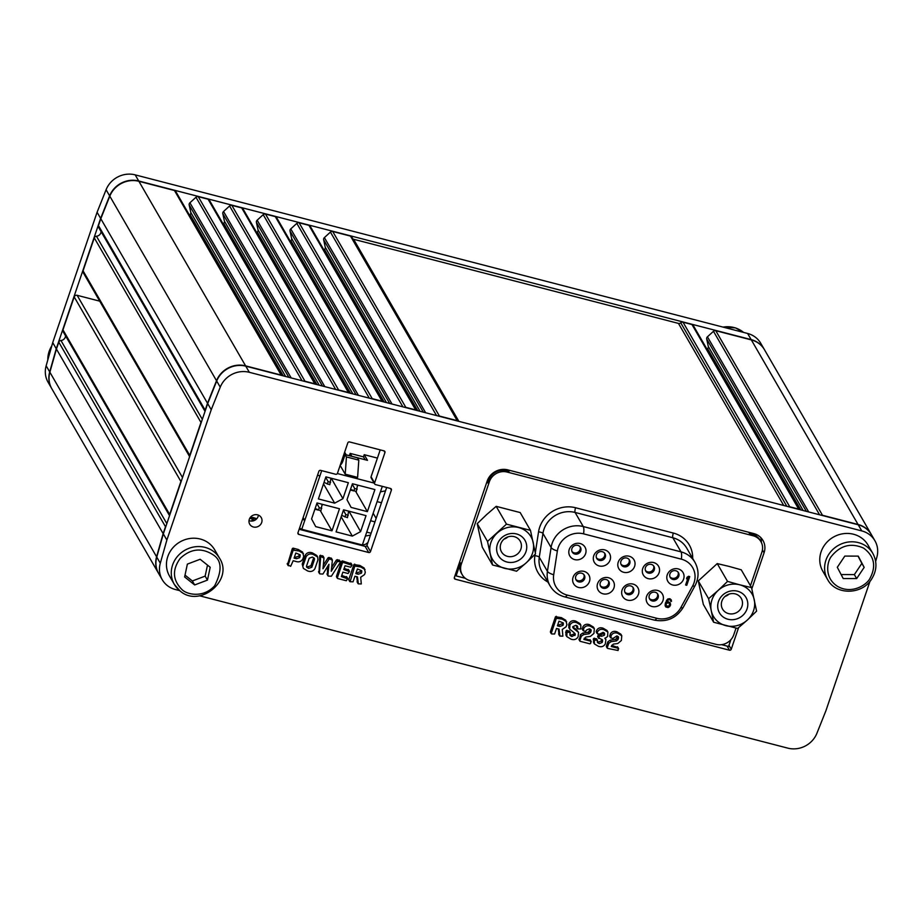 <?xml version="1.0" encoding="UTF-8"?>
<svg xmlns="http://www.w3.org/2000/svg" width="923" height="923" viewBox="0 0 923 923"><rect width="100%" height="100%" fill="white"/><g stroke="black" fill="none" stroke-linecap="round" stroke-linejoin="round"><path stroke-width="1.38" d="M166.094 525.764A2.377 2.204 150 0 0 165.494 526.721L58.784 342.156A2.377 2.204 -30 0 1 60.953 340.483A4.742 4.407 150 0 0 65.533 335.799M201.595 421.499A2.377 2.204 150 0 0 200.983 422.446L94.273 237.88A2.377 2.204 -30 0 1 96.453 236.219A4.742 4.407 150 0 0 101.034 231.535M158.502 573.241L51.792 388.687A23.733 22.025 -30 0 1 49.877 372.223L56.43 349.044L163.14 533.609L156.587 556.777A23.733 22.025 150 0 0 158.502 573.241A23.733 22.025 150 0 0 158.594 573.402M58.784 342.156L56.43 349.044M169.532 515.669L63.122 331.622A2.377 2.204 -30 0 1 62.96 329.869L169.67 514.434A2.377 2.204 150 0 0 169.59 515.519M181.496 480.514A2.377 2.204 150 0 0 180.896 481.471L74.186 296.906L62.96 329.869M74.186 296.906A2.377 2.204 -30 0 1 77.128 295.302L182.512 477.56M99.73 301.163L77.128 295.302M189.63 456.654L83.208 272.597A2.377 2.204 -30 0 1 83.058 270.843L189.769 455.408A2.377 2.204 150 0 0 189.677 456.493M94.273 237.88L83.058 270.843M205.033 411.404L98.611 227.358A2.377 2.204 -30 0 1 98.461 225.593L205.171 410.158A2.377 2.204 150 0 0 205.079 411.243M282.115 375.569A2.377 2.204 150 0 0 281.18 375.073L245.61 365.866A23.733 22.025 150 0 0 216.513 380.726L207.513 403.27L100.803 218.705L98.461 225.593M100.803 218.705L109.802 196.161A23.733 22.025 -30 0 1 138.9 181.3L245.61 365.866M281.18 375.073L174.47 190.507L138.9 181.3M174.47 190.507A2.377 2.204 -30 0 1 175.785 191.488L282.242 375.603M189.48 215.163L190.057 214.632A2.377 2.204 150 0 0 190.796 212.463L189.18 204.952A2.377 2.204 -30 0 1 189.919 202.783L195.976 197.257A2.377 2.204 -30 0 1 198.26 196.668L304.971 381.234A2.377 2.204 150 0 0 303.875 381.211M315.724 384.28A2.377 2.204 150 0 0 314.801 383.783L208.09 199.218L198.26 196.668M208.09 199.218A2.377 2.204 -30 0 1 209.406 200.199L315.851 384.314M223.089 223.874L223.678 223.343A2.377 2.204 150 0 0 224.416 221.174L222.801 213.663A2.377 2.204 -30 0 1 223.539 211.494L229.585 205.967A2.377 2.204 -30 0 1 231.869 205.379L338.579 389.944A2.377 2.204 150 0 0 337.495 389.921M349.344 392.99A2.377 2.204 150 0 0 348.409 392.483L241.711 207.917L231.869 205.379M241.711 207.917A2.377 2.204 -30 0 1 243.026 208.91L349.471 393.025M256.709 232.584L257.286 232.054A2.377 2.204 150 0 0 258.025 229.873L256.421 222.374A2.377 2.204 -30 0 1 257.159 220.193L263.205 214.667A2.377 2.204 -30 0 1 265.489 214.078L372.2 398.644A2.377 2.204 150 0 0 371.104 398.621M382.964 401.69A2.377 2.204 150 0 0 382.03 401.193L275.319 216.628L265.489 214.078M275.319 216.628A2.377 2.204 -30 0 1 276.635 217.609L383.091 401.724M290.33 241.284L290.907 240.753A2.377 2.204 150 0 0 291.645 238.584L290.03 231.073A2.377 2.204 -30 0 1 290.768 228.904L296.825 223.378A2.377 2.204 -30 0 1 299.11 222.789L405.82 407.355A2.377 2.204 150 0 0 404.724 407.331M416.573 410.4A2.377 2.204 150 0 0 415.65 409.893L308.94 225.339L299.11 222.789M308.94 225.339A2.377 2.204 -30 0 1 310.255 226.32L416.7 410.435M323.938 249.995L324.515 249.464A2.377 2.204 150 0 0 325.265 247.295L323.65 239.784A2.377 2.204 -30 0 1 324.388 237.603L330.434 232.088A2.377 2.204 -30 0 1 332.718 231.488L439.429 416.054A2.377 2.204 150 0 0 438.344 416.031M458.154 421.165A2.377 2.204 150 0 0 457.22 420.669L350.509 236.103L332.718 231.488M350.509 236.103A2.377 2.204 -30 0 1 351.825 237.084L458.281 421.2M352.909 238.953A2.377 2.204 150 0 0 353.601 239.265L458.881 421.361M783.742 505.492L678.463 323.408L353.601 239.265M678.463 323.408A2.377 2.204 150 0 0 680.747 322.808A2.377 2.204 -30 0 1 683.032 322.219L789.742 506.785A2.377 2.204 150 0 0 788.657 506.762M799.618 509.6A2.377 2.204 150 0 0 798.695 509.104L691.985 324.538L683.032 322.219M691.985 324.538A2.377 2.204 -30 0 1 693.3 325.519L799.745 509.634M706.983 349.194L707.572 348.663A2.377 2.204 150 0 0 708.31 346.494L706.695 338.983A2.377 2.204 -30 0 1 707.433 336.814L713.479 331.288A2.377 2.204 -30 0 1 715.763 330.699L822.474 515.265A2.377 2.204 150 0 0 821.389 515.242M871.289 534.475A23.733 22.025 150 0 0 871.208 534.313A23.733 22.025 150 0 0 858.055 524.472L751.345 339.918L715.763 330.699M751.345 339.918A23.733 22.025 -30 0 1 764.498 349.759L871.208 534.313M858.055 524.472L822.474 515.265M798.695 509.104L789.742 506.785M457.22 420.669L439.429 416.054M415.65 409.893L405.82 407.355M382.03 401.193L372.2 398.644M348.409 392.483L338.579 389.944M314.801 383.783L304.971 381.234M207.513 403.27L205.171 410.158M200.983 422.446L189.769 455.408M180.896 481.471L169.67 514.434M165.494 526.721L163.14 533.609M827.643 579.563L822.808 571.21A26.109 24.229 -30 0 1 824.124 545.724A26.109 24.229 -30 0 1 868.024 545.078L872.846 553.431A26.109 24.229 -30 0 0 828.946 554.088A26.109 24.229 -30 0 0 827.643 579.563C835.8 595.37 862.059 594.897 871.589 579.125C876.919 570.564 877.335 562.003 872.846 553.431M843.23 578.559L837.299 567.299L844.81 556.084L858.24 556.119L864.17 567.38L856.659 578.594L843.23 578.559M841.13 574.567L854.363 574.602L856.659 578.594M854.363 574.602L861.863 563.388L864.17 567.38M861.863 563.388L858.032 556.119M209.175 543.451A26.109 24.229 -30 0 1 214.701 549.843L219.524 558.196A26.109 24.229 -30 0 0 214.009 551.804A26.109 24.229 -30 0 0 181.058 552.889A26.109 24.229 -30 0 0 174.32 584.34L169.486 575.987A26.109 24.229 -30 0 1 176.224 544.535A26.109 24.229 -30 0 1 209.175 543.451M207.456 580.106L194.661 584.951L184.623 576.956L187.369 564.115L200.153 559.269L210.202 567.264L207.456 580.106L205.148 576.114L207.502 565.118M185.015 575.121L192.365 580.971L194.661 584.951M192.365 580.971L205.148 576.114M764.313 349.448L760.771 343.321A23.733 22.025 -30 0 0 747.618 333.468L135.173 174.862L138.727 180.989L751.16 339.606A23.733 22.025 -30 0 1 764.313 349.448A23.733 22.025 -30 0 1 764.406 349.598M51.619 388.375L48.077 382.237A23.733 22.025 -30 0 1 46.15 365.773L52.715 342.606L56.257 348.732L49.692 371.911A23.733 22.025 -30 0 0 51.619 388.375A23.733 22.025 -30 0 0 51.711 388.525M135.173 174.862A23.733 22.025 -30 0 0 106.087 189.723L97.088 212.267L52.715 342.606M97.088 212.267L100.63 218.393L56.257 348.732M100.63 218.393L109.629 195.861A23.733 22.025 -30 0 1 138.727 180.989M249.002 520.584A6.646 6.161 150 0 0 258.428 515.138M249.302 519.314A6.646 6.161 150 0 0 256.04 527.137A6.646 6.161 150 0 0 261.244 517.595A6.646 6.161 150 0 0 249.302 519.314M356.693 576.702L357.466 582.332M365.046 569.537L360.697 566.964L354.79 566.087L350.105 581.721L353.036 581.813L354.928 576.24L357.478 576.898L358.355 583.867L361.297 583.947L360.685 577.256L364.55 574.567L365.312 572.318L364.158 568.014L359.808 565.43L353.901 564.553L348.848 579.413L349.229 580.198M303.459 553.592L299.11 551.008L293.202 550.143L288.149 565.003L290.653 566.318L293.191 560.734L295.591 561.357C298.729 562.465 301.14 561.703 302.813 559.05L303.725 556.373L302.571 552.058L298.221 549.473L293.11 548.147L292.314 548.608L287.63 564.241M297.921 532.848L298.833 534.417A1.419 1.327 -30 0 1 297.956 532.767L318.862 471.341A1.419 1.327 -30 0 1 320.639 470.372L335.672 474.272A1.419 1.327 150 0 0 337.449 473.314L347.798 442.902A1.419 1.327 -30 0 1 349.563 441.944L384.072 450.874A1.419 1.327 -30 0 1 384.949 452.524L374.6 482.937A1.419 1.327 150 0 0 375.476 484.587L390.521 488.475A1.419 1.327 -30 0 1 391.398 490.125L390.441 488.452M299.133 529.283L365.173 546.381A1.419 1.327 150 0 0 366.95 545.424L370.492 551.562L391.398 490.125M370.492 551.562A1.419 1.327 -30 0 1 368.715 552.519L365.173 546.381M298.833 534.417L368.715 552.519M179.697 590.639L175.382 589.532A23.733 22.025 -30 0 1 162.229 579.679A23.733 22.025 -30 0 1 160.302 563.215L166.867 540.047L211.24 409.708L220.239 387.164A23.733 22.025 -30 0 1 249.337 372.304L861.77 530.91A23.733 22.025 -30 0 1 874.923 540.763A23.733 22.025 -30 0 1 876.85 557.227L875.662 561.415M199.587 595.797L787.827 748.138A23.733 22.025 150 0 0 816.913 733.277L825.912 710.733L869.997 581.259M762.433 549.958L764.071 552.796A16.614 15.414 150 0 0 762.975 540.463A16.614 15.414 150 0 0 753.768 533.575L507.846 469.888A16.614 15.414 150 0 0 487.182 481.079L454.347 577.533A1.419 1.327 -30 0 0 455.235 579.183L729.47 650.207L727.093 646.088M764.071 552.796L751.818 588.805M738.585 627.663L731.235 649.238A1.419 1.327 -30 0 1 729.47 650.207M302.213 564.08L303.367 568.395L307.705 570.979C310.855 572.087 313.266 571.325 314.939 568.672L317.962 559.823L317.685 557.042L313.335 554.458L312.447 552.923C309.309 551.816 306.898 552.589 305.225 555.231L302.213 564.08L303.367 568.395M317.685 557.042L316.797 555.508L312.447 552.923M331.472 558.727L328.98 557.434L328.046 557.838L323.408 565.072M339.433 560.792L339.168 560.076L336.422 560.007L331.784 567.23M327.527 566.907L327.48 574.556M323.096 556.557L322.589 555.784L319.773 555.704L319.035 572.375M351.075 563.768L342.341 560.896L341.545 561.357L336.48 576.229L336.86 576.99M348.502 570.091L344.164 568.337M346.736 577.302L341.764 575.41M558.265 628.909L559.05 634.539M566.63 621.744L562.269 619.171L556.361 618.295L551.308 633.155L551.689 633.928L554.608 634.009L556.5 628.448L559.05 629.105L559.926 636.062L562.88 636.155L562.269 629.463L566.122 626.775L566.895 624.525L565.741 620.221L561.38 617.637L555.473 616.76L550.42 631.62L550.8 632.405M576.875 625.656L576.956 627.352M578.536 632.393L573.333 628.263L572.768 626.729L575.871 625.286L577.602 626.313L577.844 628.886L580.775 629.001L580.844 625.136L576.702 622.679C573.656 621.64 571.395 622.46 569.918 625.136L569.722 629.186L573.818 632.474L575.225 634.747L571.879 636.558L570.045 635.486L569.929 632.37L567.01 632.29L566.791 636.628L571.014 639.166C574.141 640.239 576.506 639.443 578.121 636.789L578.536 632.393L576.09 629.267L572.721 626.913M569.433 631.609L566.941 630.294L566.122 630.755L565.903 635.093L566.791 636.628M574.406 632.924L574.083 633.974L570.991 635.024L569.872 634.609M580.844 625.136L579.956 623.613L575.814 621.144C572.768 620.118 570.506 620.937 569.029 623.602L568.833 627.652L569.722 629.186M590.282 640.377L584.247 638.208M590.351 629.151L588.332 632.232L582.805 633.028L580.429 634.712L579.39 639.801M594.331 628.609L590.339 626.198C587.316 625.194 585.09 626.025 583.624 628.678L583.532 630.882L585.505 631.39L586.567 630.005L589.439 628.817L591.066 629.798L591.112 631.182L589.22 633.766L583.694 634.562L581.317 636.247L579.84 640.585L580.279 641.335L589.843 643.816L590.662 643.389L590.743 641.185L583.844 639.408L585.84 637.032L590.385 636.397L593.95 633.397L594.331 628.609L593.443 627.075L589.451 624.663C586.44 623.671 584.201 624.49 582.736 627.144L582.644 629.348M603.861 632.624L603.538 633.686L600.654 634.77L598.173 634.759L598.069 636.951M607.899 632.013L603.988 629.728C600.977 628.725 598.762 629.544 597.343 632.22L597.446 633.663L599.431 634.17L603.065 632.347L604.6 633.247L604.415 635.22L601.542 636.305L599.858 635.866L598.565 637.724L602.546 639.985L602.188 642.477L599.223 643.631L597.481 642.581L597.158 640.193L594.4 640.124L594.389 643.931L598.358 646.262C601.438 647.335 603.757 646.538 605.303 643.885L605.915 639.558L604.877 638.485L607.565 636.524L607.899 632.013L607.011 630.478L603.1 628.194C600.088 627.19 597.873 628.021 596.454 630.686L596.558 632.128M596.639 639.408L596.27 638.658L593.524 638.589L593.512 642.396L594.389 643.931M601.808 639.327L601.3 640.943L598.346 642.096L597.319 641.704M617.695 647.485L611.672 645.304M617.775 636.259L615.756 639.339L610.23 640.124L607.853 641.82L606.376 646.158L606.815 646.908M621.756 635.716L617.752 633.293C614.741 632.301 612.503 633.132 611.049 635.774L610.957 637.978L612.93 638.485L616.864 635.912L618.479 636.893L618.537 638.289L616.645 640.874L611.118 641.658L608.742 643.354L607.265 647.692L607.692 648.431L618.075 650.496L618.156 648.292L611.257 646.504L613.264 644.127L617.81 643.504L621.375 640.493L621.756 635.716L620.867 634.182L616.876 631.759C613.853 630.767 611.626 631.597 610.161 634.251L610.068 636.443M374.692 483.987L371.15 477.86A1.419 1.327 -30 0 1 371.058 476.799L374.6 482.937M380.218 449.882L371.058 476.799M366.95 545.424L386.668 487.482M211.24 409.708L207.687 403.582L216.697 381.037A23.733 22.025 -30 0 1 245.783 366.166L858.228 524.783A23.733 22.025 -30 0 1 871.381 534.625L874.923 540.763M162.229 579.679L158.687 573.552A23.733 22.025 -30 0 1 156.76 557.088L163.325 533.909L207.687 403.582M761.348 542.424A16.614 15.414 150 0 0 760.817 537.624M166.867 540.047L163.325 533.909M299.11 551.008L298.221 549.473M293.999 549.681L293.11 548.147M293.202 550.143L292.314 548.608M288.518 565.776L287.261 563.468M294.079 558.115L295.822 553.004L300.148 554.804L299.698 557.654L296.479 558.738L294.079 558.115M296.479 558.738L294.495 556.915M299.698 557.654L298.81 556.119L295.591 557.204M300.229 556.084L299.34 554.55L298.81 556.119M313.335 554.458C310.186 553.35 307.786 554.112 306.113 556.765L303.102 565.603M312.436 557.077L314.385 558.265L314.455 559.546L311.836 567.241L308.594 568.36L306.678 567.195L306.598 565.891L309.217 558.184L312.436 557.077M314.455 559.546L313.578 558.011L310.959 565.718L307.705 566.826L306.505 566.341M311.836 567.241L310.959 565.718M308.594 568.36L307.705 566.826M332.361 560.261L329.869 558.969L328.934 559.373L322.981 568.776L323.985 558.092L321.319 556.754L320.65 557.227L319.439 573.137L319.923 573.91L322.935 574.037L328.946 564.299L327.896 575.329L328.369 576.09L331.38 576.229L340.322 562.326L340.056 561.611L337.31 561.542L331.253 571.279L332.361 560.261L330.942 557.954M329.869 558.969L328.98 557.434M323.985 558.092L322.589 555.784M321.319 556.754L320.431 555.231M320.65 557.227L319.773 555.704M319.923 573.91L318.55 571.602M328.553 566.537L328.161 565.857M328.369 576.09L327.007 573.794M340.322 562.326L339.168 560.076M338.21 561.138L337.333 559.603M332.476 569.076L331.738 567.795M347.625 578.836L341.36 576.598L342.871 572.156L348.063 573.506L349.39 571.625L343.76 569.537L345.052 565.753L350.659 567.207L351.963 565.303L343.229 562.43L342.421 562.892L337.368 577.763L337.749 578.525L346.31 580.74L347.625 578.836L346.321 576.587M349.39 571.625L348.063 569.353M351.963 565.303L350.659 563.053M343.229 562.43L342.341 560.896M342.421 562.892L341.545 561.357M337.749 578.525L336.48 576.229M357.074 581.548L358.355 583.867M360.697 566.964L359.808 565.43M355.586 565.637L354.697 564.103M354.79 566.087L353.901 564.553M350.105 581.721L348.848 579.413M355.828 573.621L357.409 568.96L361.747 570.76L361.447 573.148L358.216 574.244L355.828 573.621M358.216 574.244L356.232 572.422M361.447 573.148L360.558 571.614L357.328 572.71M361.816 572.029L360.928 570.495L360.558 571.614M558.646 633.755L559.926 636.062M562.269 619.171L561.38 617.637M557.169 617.845L556.281 616.31M556.361 618.295L555.473 616.76M551.689 633.928L550.42 631.62M557.4 625.829L558.98 621.167L563.318 622.967L563.018 625.356L559.788 626.452L557.4 625.829M559.788 626.452L557.804 624.629M563.018 625.356L562.13 623.821L558.911 624.917M563.388 624.236L562.511 622.702L562.13 623.821M577.844 628.886L576.587 626.613M577.66 627.605L576.771 626.071M576.702 622.679L575.814 621.144M569.445 626.532L568.556 624.998M575.144 633.72L575.225 634.747L574.337 633.213M574.971 635.509L574.083 633.974M571.879 636.558L570.991 635.024M570.322 633.143L569.041 630.836M567.83 631.828L566.941 630.294M567.01 632.29L566.122 630.755M566.503 633.778L565.626 632.243M572.768 626.729L573.333 628.263L572.687 627.144M591.158 641.912L589.855 639.662M590.339 626.198L589.451 624.663M583.532 630.882L582.251 628.598M591.112 631.182L590.224 629.648M590.628 632.636L589.739 631.101M589.22 633.766L588.332 632.232M583.694 634.562L582.805 633.028M581.317 636.247L580.429 634.712M580.279 641.335L578.963 639.051M601.542 636.305L600.654 634.77M598.958 638.485L597.689 636.189M602.581 641.312L601.704 639.777M602.188 642.477L601.3 640.943M599.223 643.631L598.346 642.096M597.527 640.931L596.27 638.658M595.185 639.685L594.297 638.151M594.4 640.124L593.524 638.589M594.147 640.885L593.258 639.362M603.988 629.728L603.1 628.194M597.446 633.663L596.212 631.413M604.634 634.574L603.746 633.04M604.415 635.22L603.538 633.686M618.583 649.019L617.279 646.758M617.752 633.293L616.876 631.759M610.957 637.978L609.676 635.693M618.537 638.289L617.649 636.755M618.041 639.731L617.164 638.197M616.645 640.874L615.756 639.339M611.118 641.658L610.23 640.124M608.742 643.354L607.853 641.82M607.692 648.431L606.376 646.158M323.996 482.452L329.788 484.725L330.953 478.183M315.124 508.515L320.916 510.788L322.081 504.246M341.66 515.392L347.452 517.665L348.629 511.123M350.544 489.328L356.324 491.59L357.501 485.06M330.619 482.291L328.138 481.644L325.727 477.364M327.307 484.079L328.138 481.644M321.746 508.354L319.266 507.719L316.854 503.427M318.435 510.142L319.266 507.719M348.283 515.23L345.802 514.584L343.402 510.304M344.971 517.018L345.802 514.584M357.155 489.167L354.674 488.521L352.274 484.24M353.855 490.955L354.674 488.521M367.908 542.597L365.393 544.385L362.347 544.985L365.381 536.078L370.469 535.086M371.092 533.252L366.719 532.121M302.571 519.188L304.786 520.387L301.752 529.283L299.537 528.094M314.305 532.536L323.581 534.936M331.553 537.013L340.829 539.413M349.39 455.662L350.163 453.401L351.836 456.297M346.171 454.831L344.637 452.178M323.512 483.883L334.668 503.162L318.389 498.939L325.9 476.868L348.363 482.694L342.929 498.685L334.668 503.162M342.929 498.685L331.288 478.264M315.701 526.618L311.582 518.934L317.027 502.943L339.491 508.758L331.98 530.829L315.701 526.618M314.893 509.196L318.308 510.084M321.965 505.642L322.415 504.339M341.175 516.822L352.332 536.101L336.053 531.879L343.564 509.819L366.039 515.634L360.593 531.625L352.332 536.101M360.593 531.625L348.952 511.215M351.121 507.419L346.99 499.735L352.436 483.744L374.911 489.571L367.389 511.642L351.121 507.419M350.302 490.009L353.728 490.886M357.386 486.444L357.824 485.14M321.712 470.661L304.786 520.387L303.136 517.538M370.596 520.745L374.969 521.876M373.157 513.234L376.146 518.403M365.15 459.746L363.477 456.85L364.216 454.681L377.426 458.096M363.477 456.85L350.163 453.401M377.103 501.627L381.476 502.758M319.843 476.153L317.627 474.964M320.304 510.627L331.98 530.829M355.713 491.44L367.389 511.642M365.381 536.078L382.307 486.352M301.752 529.283L362.347 544.985M385.526 490.851L380.438 491.844M358.805 460.139L357.478 457.831L345.087 454.624L346.425 456.931L358.805 460.139L357.605 477.387L345.225 474.18L340.137 465.4M340.322 464.869A7.119 1.938 104.5 0 0 343.171 460.277L345.087 454.624M346.425 456.931L345.225 474.18M364.216 454.681L367.492 460.346L343.933 454.243M337.333 473.545L374.173 483.087M525.972 551.666A15.333 14.226 -30 0 1 506.912 562.003A15.333 14.226 -30 0 1 497.405 544.27A15.333 14.226 -30 0 1 516.465 533.932A15.333 14.226 -30 0 1 525.972 551.666M520.884 549.093A10.776 10.003 -30 0 1 507.477 556.361A10.776 10.003 -30 0 1 501.512 551.885A10.776 10.003 -30 0 1 500.797 543.901A10.776 10.003 -30 0 1 509.946 536.413A10.776 10.003 -30 0 1 520.168 541.097A10.776 10.003 -30 0 1 520.884 549.093M747.042 608.926A15.333 14.226 -30 0 1 727.982 619.252A15.333 14.226 -30 0 1 718.475 601.519A15.333 14.226 -30 0 1 737.535 591.193A15.333 14.226 -30 0 1 747.042 608.926M741.954 606.353A10.776 10.003 -30 0 1 728.547 613.61A10.776 10.003 -30 0 1 722.582 609.145A10.776 10.003 -30 0 1 721.867 601.15A10.776 10.003 -30 0 1 731.016 593.662A10.776 10.003 -30 0 1 741.238 598.358A10.776 10.003 -30 0 1 741.954 606.353M708.587 598.704L718.232 590.351A22.314 20.698 150 0 0 711.275 610.772L708.587 598.704L698.296 580.913L717.24 563.595L729.078 566.41L741.25 569.814L751.541 587.616L756.595 611.141L747.284 620.094A22.314 20.698 150 0 0 753.549 610.611A22.314 20.698 150 0 0 754.241 599.673A22.314 20.698 -30 0 0 739.715 584.801L751.541 587.616M532.479 553.35A22.314 20.698 150 0 0 533.171 542.424A22.314 20.698 150 0 0 518.645 527.552A22.314 20.698 150 0 0 497.162 533.09A22.314 20.698 150 0 0 490.205 553.512A22.314 20.698 150 0 0 504.743 568.383A22.314 20.698 150 0 0 526.214 562.845L535.525 553.881L530.471 530.356L506.462 524.137L487.517 541.455L492.559 564.98L516.568 571.199L526.214 562.845A22.314 20.698 150 0 0 532.479 553.35M530.471 530.356L520.18 512.565L496.17 506.346L486.525 514.699L477.226 523.653L482.268 547.177L492.559 564.98M736.035 628.101L733.773 634.759A14.237 13.21 -30 0 1 716.063 644.358L470.142 580.659A14.237 13.21 -30 0 1 462.25 574.752A14.237 13.21 -30 0 1 461.304 564.195L489.409 481.644A14.237 13.21 -30 0 1 507.108 472.045L753.041 535.744A14.237 13.21 -30 0 1 760.933 541.639A14.237 13.21 -30 0 1 761.867 552.208L750.457 585.736M508.169 469.969L509 471.411L506.346 470.73A14.237 13.21 150 0 0 488.648 480.329L487.759 482.937L486.998 481.621M760.933 541.639L760.171 540.324A14.237 13.21 150 0 0 752.28 534.417L749.626 533.736L748.784 532.283M462.25 574.752L461.488 573.437A14.237 13.21 150 0 1 460.542 562.868L456.1 575.906L455.351 574.591M721.59 644.658L728.57 646.469L730.878 639.697M456.1 575.906L465.319 578.294M755.129 534.002A17.087 15.853 -30 0 1 755.51 534.625L756.514 536.355M557.365 550.95A20.444 18.968 -30 0 1 583.59 533.852L681.347 559.165A20.444 18.968 -30 0 1 692.631 585.978L680.793 607.68A20.444 18.968 -30 0 1 656.772 618.283L567.195 595.081A20.444 18.968 -30 0 1 553.696 574.764L557.365 550.95A12.057 3.611 -171.3 0 1 551.1 547.512L542.943 533.413A3.796 1.131 8.7 0 0 538.547 531.89A28.867 26.779 -30 0 1 575.583 507.742L673.329 533.056A28.867 26.779 -30 0 1 692.688 558.427M574.683 559.603A8.78 8.145 -30 0 1 569.237 549.45A8.78 8.145 -30 0 1 580.152 543.532A8.78 8.145 -30 0 1 585.597 553.685A8.78 8.145 -30 0 1 574.683 559.603M599.189 565.949A8.78 8.145 -30 0 1 593.743 555.796A8.78 8.145 -30 0 1 604.657 549.877A8.78 8.145 -30 0 1 610.103 560.03A8.78 8.145 -30 0 1 599.189 565.949M623.694 572.295A8.78 8.145 -30 0 1 618.237 562.142A8.78 8.145 -30 0 1 629.163 556.223A8.78 8.145 -30 0 1 634.609 566.376A8.78 8.145 -30 0 1 623.694 572.295M648.188 578.64A8.78 8.145 -30 0 1 642.743 568.487A8.78 8.145 -30 0 1 653.669 562.569A8.78 8.145 -30 0 1 659.114 572.721A8.78 8.145 -30 0 1 648.188 578.64M672.694 584.986A8.78 8.145 -30 0 1 667.248 574.833A8.78 8.145 -30 0 1 678.174 568.914A8.78 8.145 -30 0 1 683.62 579.067A8.78 8.145 -30 0 1 672.694 584.986M578.536 587.455A8.78 8.145 -30 0 1 573.079 577.29A8.78 8.145 -30 0 1 584.005 571.372A8.78 8.145 -30 0 1 589.451 581.536A8.78 8.145 -30 0 1 578.536 587.455M603.031 593.801A8.78 8.145 -30 0 1 597.585 583.636A8.78 8.145 -30 0 1 608.511 577.729A8.78 8.145 -30 0 1 613.957 587.882A8.78 8.145 -30 0 1 603.031 593.801M627.536 600.146A8.78 8.145 -30 0 1 622.09 589.993A8.78 8.145 -30 0 1 633.016 584.074A8.78 8.145 -30 0 1 638.462 594.227A8.78 8.145 -30 0 1 627.536 600.146M652.042 606.492A8.78 8.145 -30 0 1 646.596 596.339A8.78 8.145 -30 0 1 657.522 590.42A8.78 8.145 -30 0 1 662.968 600.573A8.78 8.145 -30 0 1 652.042 606.492M688.039 577.856L685.616 584.951L686.758 585.309L689.723 576.61L687.07 577.337L686.562 578.813L688.108 577.81L685.651 585.02M689.723 576.61L688.581 576.264L687.035 577.279L686.562 578.813M671.309 599.973L670.052 598.785L667.733 598.992L665.402 603.019L665.091 605.35L665.864 607.011L668.079 607.588L669.694 606.596L670.629 604.819L669.844 602.407L666.498 602.35L668.529 599.65L669.925 599.812L671.459 601.415L671.309 599.973L669.498 598.692L667.779 599.05L666.475 600.527L665.321 606.261M670.583 600.55L670.721 601.231M670.386 603.157L668.39 601.784L666.521 602.258M669.694 603.78L668.817 606.365L666.706 606.423L665.91 605.015L666.891 603.054L669.002 602.996L669.833 604.161L668.783 606.307L666.014 605.626M577.821 545.355A4.742 4.407 -30 0 1 579.909 552.369A4.742 4.407 -30 0 1 574.856 554.042A4.742 4.407 150 0 1 572.779 547.039A4.742 4.407 150 0 1 577.821 545.355M571.937 551.446A4.742 4.407 150 0 0 574.164 552.842A4.742 4.407 -30 0 0 580.048 546.751M602.327 551.7A4.742 4.407 -30 0 1 604.415 558.715A4.742 4.407 -30 0 1 599.362 560.399A4.742 4.407 150 0 1 597.285 553.385A4.742 4.407 150 0 1 602.327 551.7M596.443 557.792A4.742 4.407 150 0 0 598.669 559.188A4.742 4.407 -30 0 0 604.553 553.096M626.832 558.046A4.742 4.407 -30 0 1 628.909 565.061A4.742 4.407 -30 0 1 623.867 566.745A4.742 4.407 150 0 1 621.779 559.73A4.742 4.407 150 0 1 626.832 558.046M620.937 564.138A4.742 4.407 150 0 0 623.175 565.534A4.742 4.407 -30 0 0 629.059 559.442M651.326 564.403A4.742 4.407 -30 0 1 653.415 571.406A4.742 4.407 -30 0 1 648.373 573.091A4.742 4.407 150 0 1 646.285 566.076A4.742 4.407 150 0 1 651.326 564.403M645.442 570.483A4.742 4.407 150 0 0 647.681 571.879A4.742 4.407 -30 0 0 653.565 565.799M675.832 570.749A4.742 4.407 -30 0 1 677.92 577.752A4.742 4.407 -30 0 1 672.879 579.436A4.742 4.407 150 0 1 670.79 572.422A4.742 4.407 150 0 1 675.832 570.749M669.948 576.829A4.742 4.407 150 0 0 672.186 578.225A4.742 4.407 -30 0 0 678.07 572.145M578.709 581.894A4.742 4.407 150 0 0 584.305 575.179A4.742 4.407 150 0 0 581.675 573.206A4.742 4.407 -30 0 0 576.079 579.932A4.742 4.407 -30 0 0 578.709 581.894M583.901 574.602A4.742 4.407 150 0 1 578.017 580.694A4.742 4.407 -30 0 1 575.79 579.298M606.18 579.552A4.742 4.407 -30 0 1 608.257 586.567A4.742 4.407 -30 0 1 603.215 588.239A4.742 4.407 150 0 1 601.127 581.236A4.742 4.407 150 0 1 606.18 579.552M600.285 585.644A4.742 4.407 150 0 0 602.523 587.04A4.742 4.407 -30 0 0 608.407 580.948M630.674 585.897A4.742 4.407 -30 0 1 632.763 592.912A4.742 4.407 -30 0 1 627.721 594.585A4.742 4.407 150 0 1 625.632 587.582A4.742 4.407 150 0 1 630.674 585.897M624.79 591.989A4.742 4.407 150 0 0 627.029 593.385A4.742 4.407 -30 0 0 632.913 587.293M655.18 592.243A4.742 4.407 -30 0 1 657.268 599.258A4.742 4.407 -30 0 1 652.226 600.942A4.742 4.407 150 0 1 650.138 593.927A4.742 4.407 150 0 1 655.18 592.243M649.296 598.335A4.742 4.407 150 0 0 651.534 599.731A4.742 4.407 -30 0 0 657.418 593.639M487.517 541.455L477.226 523.653M506.462 524.137L496.17 506.346M727.532 581.398L718.232 590.351A22.314 20.698 -30 0 1 739.715 584.801L727.532 581.398L717.24 563.595M713.629 622.24L737.639 628.448L747.284 620.094A22.314 20.698 -30 0 1 725.813 625.644A22.314 20.698 -30 0 1 711.275 610.772L713.629 622.24L703.338 604.438L698.296 580.913M725.051 596.431A10.776 10.003 150 0 0 728.985 594.158M503.981 539.17A10.776 10.003 150 0 0 507.915 536.898M256.756 518.726L252.706 517.457L251.148 517.618L252.417 519.014L249.729 518.311M254.748 520.284L255.463 518.172M252.937 520.93L254.033 517.711M252.221 518.888L252.706 517.457M251.402 518.276L251.691 517.422M251.714 521.08L252.417 519.014M216.513 380.726L109.802 196.161M49.877 372.223L156.587 556.777M96.453 236.219L202.322 419.342M60.953 340.483L166.832 523.606M288.841 377.311L189.18 204.952M190.796 212.463L285.634 376.48M302.052 380.738L195.976 197.257M189.919 202.783L291.183 377.922M283.28 375.88L190.057 214.632M322.45 386.022L222.801 213.663M224.416 221.174L319.243 385.191M335.672 389.448L229.585 205.967M223.539 211.494L324.804 386.633M316.901 384.579L223.678 223.343M356.07 394.732L256.421 222.374M258.025 229.873L352.863 393.902M369.292 398.148L263.205 214.667M257.159 220.193L358.412 395.332M350.509 393.29L257.286 232.054M389.691 403.432L290.03 231.073M291.645 238.584L386.472 402.601M402.901 406.858L296.825 223.378M290.768 228.904L392.033 404.043M384.13 402.001L290.907 240.753M423.299 412.143L323.65 239.784M325.265 247.295L420.092 411.312M436.521 415.569L330.434 232.088M324.388 237.603L425.653 412.754M417.75 410.7L324.515 249.464M819.566 514.769L713.479 331.288M707.433 336.814L808.698 511.953M806.344 511.342L706.695 338.983M708.31 346.494L803.137 510.511M800.795 509.911L707.572 348.663M786.834 506.289L680.747 322.808M869.904 578.513C866.905 584.582 852.229 594.574 837.865 586.567C823.858 578.04 827.031 561.346 831.565 556.165C840.541 545.285 851.225 542.597 863.605 548.112C874.346 556.073 876.446 566.203 869.904 578.513M212.786 554.596C221.808 560.076 222.42 570.483 214.632 585.817C203.014 598.589 186.458 594.343 182.039 589.624C172.624 580.244 172.013 569.837 180.193 558.403C190.565 548.712 201.422 547.443 212.786 554.596M179.835 590.732A26.109 24.229 -30 0 1 174.32 584.34L179.916 590.824C199.495 608.569 234.142 580.232 219.524 558.196M722.674 327.019L735.493 327.884L743.557 332.418A26.109 24.229 150 0 0 735.643 328.023A26.109 24.229 150 0 0 723.067 327.111M51.769 345.917A26.109 24.229 150 0 0 47.823 359.889M747.618 333.468L751.16 339.606M46.15 365.773L49.692 371.911M106.087 189.723L109.629 195.861M220.239 387.164L216.697 381.037M249.337 372.304L245.783 366.166M160.302 563.215L156.76 557.088M861.77 530.91L858.228 524.783M728.962 645.315L731.235 649.238M454.324 577.613L455.235 579.183M384.949 452.524L383.991 450.851M306.113 556.765L305.225 555.231M328.934 559.373L328.046 557.838M324.1 566.907L323.362 565.626M337.31 561.542L336.422 560.007M569.918 625.136L569.029 623.602M576.979 630.801L576.09 629.267M583.624 628.678L582.736 627.144M599.858 635.866L598.969 634.332M599.05 636.293L598.173 634.759M597.343 632.22L596.454 630.686M611.049 635.774L610.161 634.251M583.59 533.852A12.057 3.277 -75.5 0 0 583.255 526.548L575.11 512.45L672.855 537.763A3.796 1.027 104.5 0 1 673.329 533.056M553.696 574.764A12.057 3.611 -171.3 0 1 547.431 571.337A25.071 23.26 150 0 0 550.085 585.863L541.939 571.752A25.071 23.26 -30 0 1 539.274 557.238L542.943 533.413A25.071 23.26 -30 0 1 575.11 512.45A3.796 1.027 104.5 0 1 575.583 507.742M547.87 582.021A28.867 26.779 -30 0 1 534.879 555.715A3.796 1.131 8.7 0 1 539.274 557.238L547.431 571.337L551.1 547.512A25.071 23.26 150 0 1 583.255 526.548L681.012 551.862L672.855 537.763A25.071 23.26 -30 0 1 686.747 548.158L694.904 562.257A25.071 23.26 150 0 0 681.012 551.862A12.057 3.277 -75.5 0 1 681.347 559.165M534.879 555.715L535.098 554.319M535.317 552.854L538.547 531.89M488.648 480.329L489.409 481.644M506.346 470.73L507.108 472.045M460.542 562.868L461.304 564.195M752.28 534.417L753.041 535.744M692.631 585.978A12.057 2.469 28.6 0 0 695.019 585.736C699.069 577.821 699.034 569.987 694.904 562.257M680.793 607.68A12.057 2.469 28.6 0 0 683.182 607.438L695.019 585.736M567.195 595.081A12.057 3.277 104.5 0 1 564.714 596.893L654.292 620.094C666.741 622.425 676.374 618.214 683.182 607.438M656.772 618.283A12.057 3.277 104.5 0 1 654.292 620.094M51.907 345.433L47.777 360.016M288.126 565.534L287.238 563.999M332.292 559.788L331.403 558.265M323.915 557.619L323.027 556.084M319.52 573.621L318.631 572.087M327.977 575.814L327.088 574.279M340.414 561.83L339.526 560.296M347.625 578.363L346.736 576.829M349.39 571.141L348.502 569.606M351.963 564.841L351.086 563.307M337.345 578.271L336.457 576.737M358.078 583.671L357.189 582.136M349.713 581.478L348.825 579.944M559.65 635.878L558.761 634.343M551.285 633.686L550.408 632.151M577.463 628.644L576.575 627.121M570.333 632.624L569.445 631.09M583.117 630.628L582.24 629.094M579.852 641.081L578.963 639.547M591.158 641.427L590.27 639.893M598.554 638.243L597.666 636.708M597.539 640.435L596.65 638.901M605.915 639.558L605.027 638.024M597.077 633.42L596.189 631.897M610.541 637.724L609.665 636.201M607.265 648.188L606.388 646.654M618.583 648.534L617.695 647M550.085 585.863C553.454 591.47 558.334 595.15 564.714 596.893"/></g></svg>
